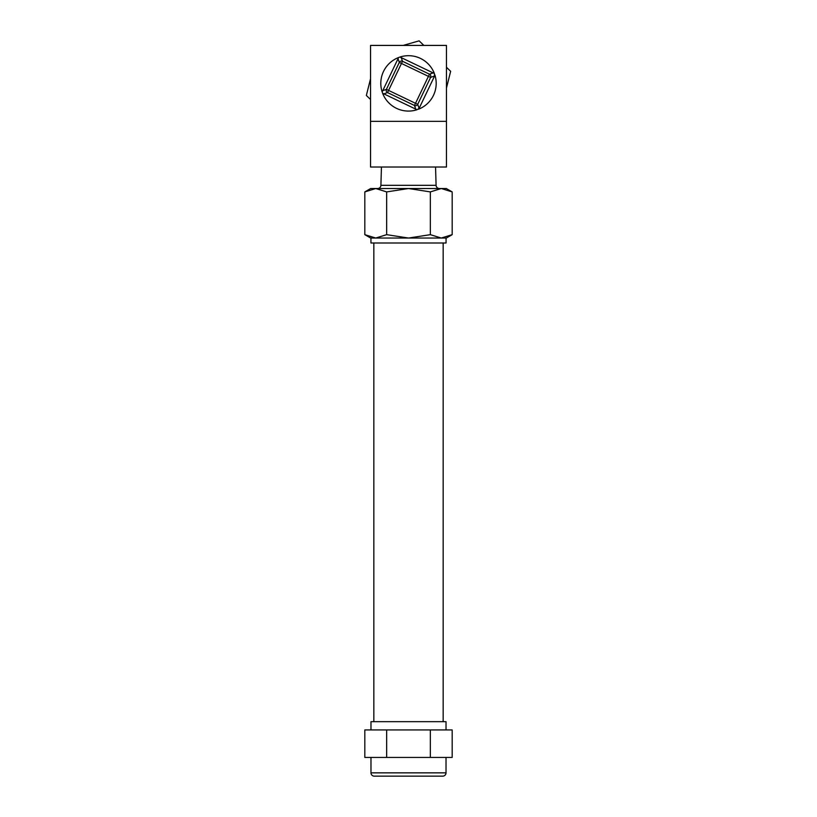 <?xml version="1.0" encoding="UTF-8"?>
<svg xmlns="http://www.w3.org/2000/svg" width="817" height="817" viewBox="0 0 817 817"><rect width="100%" height="100%" fill="white"/><g stroke="black" fill="none" stroke-linecap="round" stroke-linejoin="round"><path stroke-width="1.23" d="M446.46 121.345L446.46 167.015L370.54 167.015L370.54 121.345L446.46 121.345L446.46 45.415L370.54 45.415L370.54 121.345M396.541 108.365A27.696 27.696 0 0 1 382.632 93.271L382.152 91.912A27.696 27.696 0 0 1 398.614 57.517L399.973 57.037A27.696 27.696 0 0 1 434.368 73.499L434.613 75.981L419.111 108.365L417.027 109.733A27.696 27.696 0 0 1 396.541 108.365M399.973 57.037L434.368 73.499M382.152 91.912L398.614 57.517M417.027 109.733L382.632 93.271M434.848 74.858A27.696 27.696 0 0 1 418.386 109.253M370.979 772.851L446.021 772.851A3.299 3.299 0 0 1 442.722 776.15L374.278 776.15A3.299 3.299 0 0 1 370.979 772.851L370.979 757.441M446.021 772.851L446.021 757.441M370.979 729.928L370.979 721.677L446.021 721.677L446.021 729.928M373.839 721.677L373.839 242.996M443.161 721.677L443.161 242.996M441.262 238.043L446.051 238.043L446.051 242.996L370.949 242.996L370.949 238.043L446.327 238.043L452.179 234.663L441.262 238.043L430.334 234.663L408.5 238.043L386.666 234.663L375.738 238.043L364.821 234.663L364.821 191.903L375.738 188.523L446.327 188.523L452.179 191.903L452.179 234.663M435.553 167.015L436.094 185.326A3.299 3.299 0 0 0 439.403 188.523M381.447 167.015L380.906 185.326A3.299 3.299 0 0 1 377.597 188.523M364.821 191.903L370.673 188.523L375.738 188.523L386.666 191.903L408.5 188.523L430.334 191.903L441.262 188.523L452.179 191.903M405.783 776.15L409.92 776.15L405.783 776.15M424.963 776.15L422.532 776.15M430.334 191.903L430.334 234.663M386.666 191.903L386.666 234.663M364.821 234.663L370.673 238.043L375.738 238.043M386.666 729.928L364.821 729.928L364.821 757.441L452.179 757.441L452.179 729.928L386.666 729.928L386.666 757.441M430.334 729.928L430.334 757.441M422.573 776.15L425.555 776.15M403.169 45.415L419.121 40.85L423.849 45.415M370.54 99.49L366.353 95.456L370.54 78.718M446.46 67.27L450.647 71.314L446.46 88.052M401.096 57.272L402.515 61.285L429.466 74.184L433.48 72.764M382.387 90.789L386.4 89.37L415.526 103.31L428.425 76.359L401.474 63.46L402.515 61.285A2.42 2.39 160.6 0 0 399.299 62.419L397.889 58.405M401.474 63.46L399.299 62.419L386.4 89.37A2.42 2.39 70.6 0 0 387.534 92.576L401.474 63.46M434.613 75.981L430.6 77.401A2.42 2.39 -109.4 0 0 429.466 74.184L428.425 76.359L430.6 77.401L417.701 104.351L419.111 108.365M415.904 109.498L414.485 105.475L415.526 103.31L417.701 104.351A2.42 2.39 -19.4 0 1 414.485 105.475L387.534 92.576L383.52 93.996M380.906 185.326L436.094 185.326"/></g></svg>
